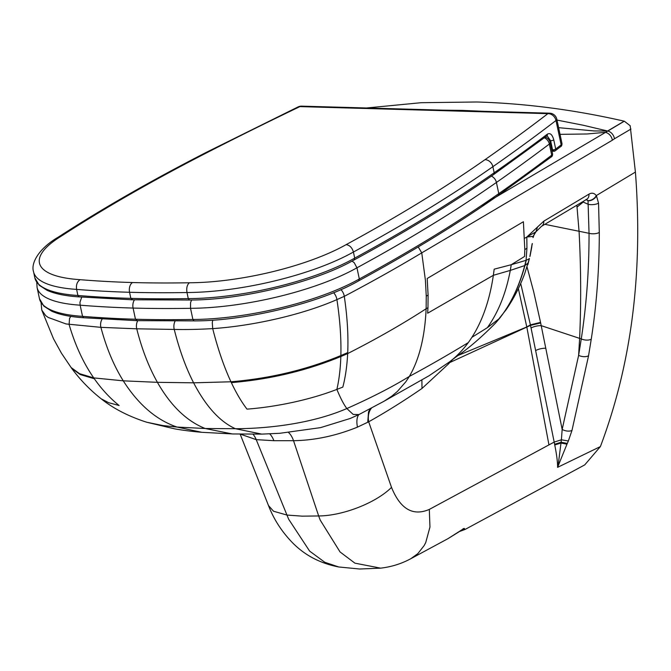 <?xml version="1.0" encoding="UTF-8"?>
<svg xmlns="http://www.w3.org/2000/svg" width="671" height="671" viewBox="0 0 671 671"><rect width="100%" height="100%" fill="white"/><g stroke="black" fill="none" stroke-linecap="round" stroke-linejoin="round"><path stroke-width="1.01" d="M442.558 110.145L462.671 110.388A8.664 5.368 91.6 0 0 462.202 110.698M366.525 107.989L421.061 102.705L476.855 101.992C525.292 103.401 574.41 109.792 624.198 121.174L607.599 131.004L583.007 125.192L556.997 120.084M359.195 414.443L350.212 418.469L320.595 427.62L279.841 433.29L261.757 434.112L232.292 433.952L205.217 428.509L235.446 428.719C219.954 421.816 206.005 406.517 193.609 382.822L157.408 382.327C170.753 405.754 186.689 421.153 205.217 428.509L177.077 427.066C156.351 420.021 138.411 404.613 123.271 380.834L93.739 377.899A176.414 138.729 100.3 0 0 94.326 378.746C101.732 389.289 109.994 398.213 119.128 405.519L108.685 402.701L101.271 398.859C90.208 390.17 80.352 380.012 71.705 368.396L61.455 353.214L53.521 338.813L41.761 310.069L45.712 315.63L48.161 317.433L66.077 323.959L100.902 327.347L136.75 328.815C141.807 348.97 148.694 366.802 157.408 382.327L123.271 380.834C113.802 365.661 106.345 347.83 100.902 327.347A7.582 5.024 -86.7 0 1 102.151 319.086M452.816 359.379L449.696 362.575A125.36 77.719 -86 0 1 448.496 363.934L422 388.45C403.908 400.889 386.135 412.002 368.681 421.799A58.184 0.621 153.5 0 0 367.725 422.26L357.484 427.125C335.928 435.84 314.615 440.361 293.529 440.696L318.666 515.957L302.202 516.15L286.962 515.06L288.664 519.22L309.625 551.109L324.839 562.298L338.712 566.961M410.937 558.624L417.823 553.642L424.164 545.557L425.733 542.571L429.952 527.062L429.314 509.415C412.933 516.444 400.335 509.096 391.512 487.389C376.112 502.797 343.007 515.798 318.666 515.957L320.218 520.109L340.071 551.973L354.909 563.154L380.642 568.152L359.631 569.008L338.704 566.97C319.975 563.33 304.399 555.068 291.977 542.193C281.51 531.273 273.676 519.06 268.484 505.54L273.525 511.235L286.962 515.06L256.221 439.648L273.885 440.696A21.665 13.428 91.6 0 0 269.717 433.86M288.597 432.56A21.615 11.063 -91.6 0 1 293.529 440.696L273.885 440.696M256.205 439.639L256.221 439.648A21.615 15.467 -84.5 0 0 253.017 434.212A21.615 15.475 -84.5 0 1 256.205 439.639L240.319 434.137M482.91 111.285L462.671 110.388M465.07 529.444L584.743 464.886L600.402 446.567C631.47 364.185 643.137 272.686 635.412 172.078L630.178 125.737L624.324 121.199L607.775 131.046A8.664 6.333 -120.6 0 1 607.599 131.004L594.12 130.946L558.616 127.675M212.791 320.176L212.279 322.55L212.699 328.614C217.899 349.088 223.988 366.811 230.958 381.782C269.885 378.519 306.521 369.78 340.868 355.563C341.304 338.36 339.987 319.706 336.917 299.601C302.831 314.624 253.177 325.913 212.699 328.614C198.91 329.419 186.093 329.687 174.242 329.427C179.383 349.901 185.842 367.7 193.609 382.822L230.958 381.782A176.414 72.669 85.7 0 0 231.352 382.621C236.276 393.097 241.493 401.929 246.995 409.134C276.527 406.911 310.438 399.698 336.876 389.398L342.831 387.1C345.397 377.337 347.016 366.165 347.67 353.575C376.246 339.073 402.399 324.135 426.127 308.752L426.253 296.146L425.414 280.285L421.757 252.858C397.937 267.15 372.12 281.644 344.29 296.339A7.582 4.454 -114.5 0 0 340.918 289.637M231.352 382.621C270.103 379.383 306.597 370.686 340.843 356.527A197.039 107.125 66.4 0 0 340.868 355.563L347.721 352.594A194.766 114.833 65.5 0 1 347.67 353.575L340.843 356.527C340.432 368.773 339.107 379.727 336.876 389.398C340.432 398.046 343.753 404.428 346.84 408.547C371.818 397.433 392.661 386.722 409.36 376.414C419.291 359.32 424.886 336.767 426.127 308.752L427.964 307.679L428.09 295.072L426.253 296.146M347.721 352.594C348.45 335.408 347.301 316.653 344.29 296.339L336.917 299.601A7.582 4.068 -112.9 0 0 333.621 292.724M630.958 129.05L614.46 138.78A7.582 5.561 -120.8 0 0 607.775 131.046L480.293 206.299M459.031 531.684L465.137 529.411L464.131 528.379L448.01 538.645L464.257 528.572L463.015 528.765M614.46 138.78L612.355 140.205A7.582 5.561 -120.8 0 0 604.772 132.38L587.008 133.982L560.033 134.351M427.964 307.679L427.653 313.206L493.361 275.303L494.175 269.172L511.26 264.718L524.554 256.465L524.814 249.671L523.397 221.732L427.192 278.49L428.09 295.072M537.58 226.907L535.911 231.822L541.514 226.32A7.582 5.561 59.2 0 0 543.77 221.187L526.945 236.913L535.911 231.822L533.126 236.393L526.819 236.989L526.945 248.161L526.064 260.331L511.26 264.718L510.287 270.405L493.361 275.303C489.679 300.063 482.533 320.73 471.914 337.312L487.356 327.674L499.325 318.591A60.046 17.152 168 0 0 499.467 318.431C510.673 304.424 519.169 286.777 524.94 265.49A18.713 3.447 178.3 0 1 524.73 265.573L510.287 270.405C506.018 293.143 498.368 312.225 487.356 327.674M527.892 264.659L528.32 262.873L524.94 265.49L526.282 260.256L529.318 258.687L529.033 259.736A73.542 34.389 -64.2 0 1 528.798 260.558L524.638 273.818C519.748 286.928 513.55 298.939 506.035 309.843L495.651 322.944C481.3 337.446 468.324 348.61 456.716 356.427L449.83 361.619C456.406 356.662 462.562 350.329 468.283 342.613A130.015 100.91 -102.3 0 0 469.616 340.742L471.914 337.312M526.282 260.256A17.706 2.944 178.1 0 1 526.064 260.331L524.73 265.573C518.993 286.878 510.522 304.55 499.325 318.591M586.236 199.614L588.031 200.797L589.037 233.298C589.121 269.44 586.529 304.642 581.271 338.922L578.612 355.429L579.627 338.369C581.17 303.317 580.985 267.737 579.081 231.638L577.018 207.079A373.453 272.954 59.4 0 0 576.808 205.259M635.412 172.078L596.276 195.596A15.399 8.606 -76.4 0 1 596.494 195.915L598.549 203.145A7.582 2.994 177.2 0 1 588.257 204.328L582.587 201.795M518.347 288.564L526.794 326.953A54.368 39.74 59.4 0 1 526.894 327.465L548.953 444.89L554.187 442.063A59.635 44.747 55.2 0 1 554.607 444.261A59.618 44.722 55.2 0 1 554.732 444.982C556.527 453.705 557.484 460.868 557.609 466.471L557.584 467.352L600.402 446.567M520.688 283.464L530.409 324.856A54.46 41.107 56.1 0 1 530.518 325.368L554.187 442.063L561.392 439.799L561.107 442.239A103.862 93.244 -29.8 0 1 560.998 443.036L558.037 466.211A7.582 3.498 -158.2 0 1 557.844 466.278A7.582 5.737 -177.1 0 0 557.609 466.471M527.07 267.066L533.705 291.851L540.549 322.382L562.164 429.415L561.392 439.799L568.362 440.99L567.322 443.405A70.749 32.116 -54.7 0 1 566.97 444.185L558.037 466.211M598.549 203.145L599.295 232.451C599.312 269.037 596.628 304.634 591.243 339.249L588.534 355.865L571.986 430.405L568.362 440.99M586.462 199.48L587.955 200.637A7.884 3.917 -62.6 0 1 588.031 200.797A7.582 5.603 146 0 0 596.494 195.915M588.534 355.865C585.607 357.089 582.302 356.947 578.612 355.429L562.164 429.415A7.582 4.211 -164.8 0 0 571.986 430.405M554.732 444.982L560.998 443.036L566.97 444.185M543.77 221.187L588.97 194.129A7.582 5.586 59.1 0 1 586.714 199.329L586.06 199.463M529.88 256.498L532.153 243.816M533.126 236.393L532.992 237.601M534.368 233.852L535.399 232.46M529.033 259.736L529.436 258.494M528.169 263.334L528.32 262.873M468.283 342.613C448.538 354.624 428.895 365.888 409.36 376.414L405.812 381.791L397.45 391.386L391.856 396.133L383.913 401.308M540.549 322.382L530.409 324.856L526.794 326.953L457.907 355.529M495.735 322.852L500.256 317.526M449.453 361.904A16.515 10.384 -136.4 0 0 449.696 362.575L530.518 325.368L540.667 322.952M371.44 408.161A19.786 14.368 -119.5 0 0 368.681 421.799L391.512 487.389M358.759 414.653A20.273 10.459 -116.4 0 0 357.484 427.125M83.783 317.76L82.525 316.343A128.807 36.796 168 0 1 39.463 298.687L43.85 306.127L51.684 311.176C59.493 314.691 70.203 316.88 83.8 317.76L136.674 320.646L194.045 320.889L192.896 319.471L190.522 308.308A128.807 36.796 -12 0 0 356.947 267.804A1421.279 406.039 -12 0 0 496.414 182.47A2439.63 696.976 -12 0 0 549.356 144.022A7.582 6.207 -127.1 0 0 544.349 137.79M551.159 156.989A2.164 1.77 -127.1 0 0 551.73 155.194A7.582 2.164 168 0 0 552.585 153.86C552.577 155.588 552.107 156.628 551.159 156.989L498.201 195.446C457.337 224.005 410.845 252.455 358.725 280.797L359.329 278.977L356.947 267.804L354.238 262.73L352.049 261.078M137.169 320.512L135.467 319.237A676.695 193.323 168 0 1 82.525 316.343L80.151 305.179A676.695 193.323 -12 0 0 133.093 308.064A676.695 193.323 -12 0 0 190.522 308.308L190.581 302.554L191.596 300.004M81.745 297.102L79.95 302.277L80.151 305.179A128.807 36.796 -12 0 1 37.09 287.515L36.762 282.348M554.263 151.143A2.164 1.342 -88.4 0 1 553.768 151.277A2.164 1.342 -88.4 0 1 552.56 149.859A2.164 0.621 -12 0 0 553.449 149.809A2.164 0.621 -12 0 0 555.705 149.037A2.164 1.778 52.7 0 1 555.018 150.916A2.164 2.164 0 0 0 555.143 150.832L560.604 146.655A2.164 1.778 -127.5 0 0 561.166 144.861A2439.63 696.976 168 0 1 555.705 149.037L553.768 139.895C552.308 134.536 550.153 132.632 547.31 134.183A2439.63 696.976 168 0 1 494.175 172.774A1421.279 406.039 168 0 1 354.707 258.117L353.407 252.028A1421.279 406.039 -12 0 0 492.875 166.685A2439.63 696.976 -12 0 0 555.991 120.495A7.582 6.24 -127.5 0 0 547.88 113.651A7.582 4.705 -88.4 0 1 549.608 113.181A7.582 7.582 0 0 1 556.804 119.178A7.582 2.164 168 0 1 555.991 120.495L561.166 144.861A7.582 2.164 168 0 0 561.988 143.552C561.996 145.255 561.535 146.295 560.604 146.655M552.023 151.227L553.768 151.277A2.164 2.164 0 0 0 554.992 150.941M79.153 296.901L132.061 299.786L189.423 300.021L188.274 298.612L186.983 292.522A128.807 36.796 -12 0 0 353.407 252.028C352.149 247.691 349.742 245.225 346.169 244.621A121.225 34.632 168 0 1 189.373 282.768C187.092 284.798 186.295 288.044 186.983 292.522A676.695 193.323 -12 0 1 129.553 292.279L130.845 298.377L132.556 299.652M547.31 134.183A2.164 1.77 -127.1 0 1 546.739 135.978A2.164 1.77 -127.1 0 1 546.739 135.987L493.588 174.586C452.715 203.145 406.223 231.596 354.112 259.937L354.707 258.117A128.807 36.796 168 0 1 188.274 298.612A676.695 193.323 168 0 1 130.845 298.377A676.695 193.323 168 0 1 77.903 295.483L76.611 289.394A676.695 193.323 -12 0 0 129.553 292.279A7.582 4.705 91.6 0 1 132.497 282.541A669.113 191.16 168 0 1 80.075 279.673C77.14 281.686 75.982 284.923 76.611 289.394A128.807 36.796 -12 0 1 33.55 271.73L34.842 277.828A128.807 36.796 168 0 0 77.903 295.483L79.161 296.901C65.557 296.02 54.837 293.814 47.029 290.3L39.203 285.234L34.842 277.828M546.739 135.978L547.159 135.802L550.614 140.725A2.164 0.621 -12 0 0 553.768 139.895M298.142 106.89A7.582 7.582 0 0 1 301.631 106.144A7.582 4.705 91.6 0 0 299.903 106.614A7.582 4.697 -115.6 0 0 298.142 106.89L206.584 152.216C151.688 180.323 102.193 208.664 58.092 237.257L58.167 237.207C38.608 248.572 30.656 263.409 33.55 271.73M80.075 279.673A121.225 34.632 168 0 1 60.675 236.528L58.167 237.207M70.765 316.376L69.507 318.515L69.113 324.554C75.102 345.053 83.305 362.835 93.739 377.899L79.539 373.672L71 367.456M137.765 320.679A7.582 4.697 91.6 0 0 136.75 328.815L174.242 329.427A7.582 4.362 -89.9 0 1 175.123 321.09M94.326 378.746L80.226 374.561L71.705 368.396M233.592 433.986L201.812 432.309L177.077 427.066L162.86 425.557L146.714 422.235C128.597 416.389 113.441 408.597 101.271 398.859M612.355 140.205L421.757 252.858L418.226 246.936M261.757 434.112L235.446 428.719C267.746 428.618 311.856 423.736 346.84 408.547L353.198 414.452L358.977 414.552L384.022 401.25M526.945 248.161L524.814 249.671M526.819 236.989L524.579 238.314M591.243 339.249A7.582 3.808 -171.5 0 1 581.271 338.922L541.195 325.653A7.582 2.374 168.8 0 0 531.046 328.044M599.295 232.451A7.582 3.204 179.7 0 1 589.037 233.298L544.869 224.324M583.418 201.3A7.582 2.223 -54 0 1 583.082 202.172L577.018 207.079M429.314 509.415L548.953 444.89M535.584 350.639A7.582 2.39 168.7 0 1 545.708 348.249M588.97 194.129C591.881 192.543 594.313 193.03 596.276 195.596A7.582 5.704 143.3 0 1 587.955 200.637M554.607 444.261L561.107 442.239L567.322 443.405M532.338 243.523L531.675 246.92M448.144 362.877L448.496 363.934M421.891 379.929L422 388.45M370.4 408.714L368.538 411.826L367.725 422.26M288.572 432.56A21.615 11.071 -91.6 0 1 293.512 440.696M498.201 195.446A2.164 1.719 -125 0 0 498.788 193.634A1421.279 406.039 168 0 1 359.329 278.977A128.807 36.796 168 0 1 192.896 319.471A676.695 193.323 168 0 1 135.467 319.237L133.093 308.064A7.582 4.705 91.6 0 1 134.46 299.853M552.585 153.86L550.203 142.688A7.582 2.164 168 0 1 549.356 144.022L551.73 155.194A2439.63 696.976 168 0 1 498.788 193.634L496.414 182.47A7.582 6.022 55 0 0 491.39 176.112M553.449 149.809A2.164 0.705 57.6 0 0 554.321 150.749M493.588 174.586A2.164 1.719 -125 0 0 494.175 172.774L492.875 166.685A7.582 6.022 55 0 0 484.965 159.698A1413.696 403.875 168 0 1 346.169 244.621M549.482 140.692L550.614 140.725L552.56 149.859L551.73 149.843M60.675 236.528A1413.696 403.875 168 0 1 208.53 151.856A7.582 4.991 -117.1 0 0 206.584 152.216M208.53 151.856A2432.048 694.804 168 0 1 299.903 106.614L547.88 113.651A2432.048 694.804 168 0 1 484.965 159.698M189.373 282.768A669.113 191.16 168 0 1 132.497 282.541M41.761 310.069L41.082 302.73M201.812 432.309C189.079 431.193 179.719 429.75 174.418 428.803L146.714 422.235M240.151 434.129L268.484 505.54M380.642 568.152C391.529 566.878 401.619 563.699 410.929 558.641L448.01 538.645M541.514 226.32L586.714 199.329M531.851 246.609L530.015 256.247M534.217 234.187L533.185 237.308M529.134 259.56L528.345 262.747M449.05 362.206L428.987 375.785L383.971 401.275M194.028 320.889C245.519 321.124 320.872 302.806 358.75 280.78M39.463 298.687L37.09 287.515M550.203 142.688A7.582 7.582 0 0 0 545.263 137.094M354.129 259.92C316.251 281.946 240.897 300.264 189.407 300.021M561.988 143.552L556.804 119.178M301.631 106.144L549.608 113.181"/></g></svg>
